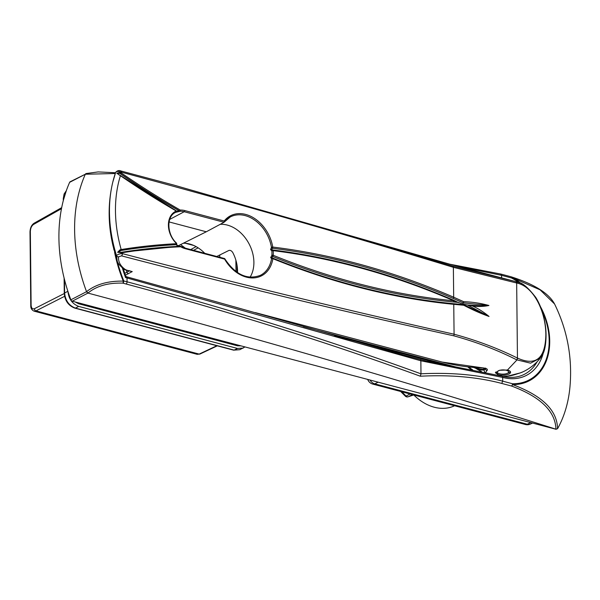 <?xml version="1.0" encoding="UTF-8"?>
<svg xmlns="http://www.w3.org/2000/svg" width="600" height="600" viewBox="0 0 600 600"><rect width="100%" height="100%" fill="white"/><g stroke="black" fill="none" stroke-linecap="round" stroke-linejoin="round"><path stroke-width="0.9" d="M64.597 296.317L35.947 310.875L199.163 354.09A1.897 1.41 64.7 0 0 199.972 354.03L197.19 354.33L199.163 354.09L216.855 345.728M61.492 208.665L33.517 224.452C31.575 225.877 30.517 228.21 30.345 231.458L31.117 305.168C31.35 308.197 32.445 309.382 34.402 308.715A1.897 1.44 63.1 0 0 35.947 310.875L34.005 311.13M64.477 279.495L64.613 292.965C65.363 300.562 68.97 305.61 75.435 308.093A1.897 1.042 104.8 0 1 74.948 308.16L233.603 350.16A1.897 1.042 104.8 0 0 234.09 350.1L237.555 348.465L78.735 306.413L75.435 308.093L234.09 350.1L239.805 349.695L244.995 346.928M75.195 301.972L78.705 303.78L237.525 345.825L241.02 345.877M67.92 291.285C68.677 298.882 72.278 303.923 78.735 306.413M237.555 348.465L243.278 348.06M66.33 190.68L63.637 199.373M115.275 173.512L85.32 174.24L69.637 182.333A149.648 111.615 62.6 0 0 70.867 299.812L86.55 291.668C95.7 284.37 107.94 280.853 123.262 281.123A127.238 94.898 -117.4 0 1 114.608 252.345M69.637 182.333A1.897 1.41 -117.4 0 1 70.162 181.762L85.222 174.27M554.565 303.975L540.06 289.815L511.403 277.298A1.897 1.193 -72.5 0 0 510.825 276.705C534.173 284.1 548.752 293.19 554.565 303.975C567.3 330.045 572.445 357.525 570 386.423A127.868 95.37 -117.4 0 1 557.55 428.737L555.952 429.195C405.173 381.345 249.173 335.978 87.953 293.085L72.262 301.192L556.14 429.308M72.262 301.192A1.897 1.41 -117.4 0 1 70.867 299.812M555.952 429.195C555.36 411.278 540.548 396.885 511.507 386.018A1.897 1.177 -71.1 0 0 512.528 384.57C542.257 395.655 557.265 410.377 557.55 428.737M116.948 260.025A126.585 94.418 62.6 0 0 123.802 280.942L127.058 281.805C230.317 309.375 328.298 340.05 420.982 373.845L420.982 373.8C451.2 372.322 478.44 374.775 502.71 381.165L512.49 383.752A1.897 1.042 -75.2 0 1 511.507 386.018L501.735 383.43C477.57 377.062 450.435 374.655 420.345 376.222C327.6 342.36 229.53 311.625 126.15 284.01L122.895 283.147C108.36 282.653 96.773 285.907 88.133 292.92L86.453 291.757M519.315 282.817A58.305 43.485 62.6 0 0 511.38 277.935L501.6 275.34L459.607 266.775M543.315 352.928A53.01 39.532 -117.4 0 1 502.673 377.43L420.847 360.78L127.012 277.972L127.058 281.805A1.897 1.042 -75.2 0 1 126.15 284.01M420.847 360.78L420.982 373.8M88.133 292.92A1.897 1.35 -132.9 0 1 86.55 291.668A149.648 111.615 62.6 0 1 85.32 174.24A1.897 1.59 73.1 0 1 86.16 173.542L85.8 173.67M420.345 376.222L420.982 373.845M122.895 283.147A1.897 0.578 -86.9 0 0 123.262 281.123L123.802 280.942A1.897 1.042 -75.2 0 1 122.895 283.147M126.255 276.862L126.532 276.788A1.515 1.462 -41 0 1 125.895 276.368L126.525 276.757C223.688 303.69 316.103 329.805 403.755 355.11L425.94 360.983L502.035 376.178A1.897 1.042 104.8 0 1 502.673 377.43L502.71 381.165L501.735 383.43M420.585 359.468L420.847 360.63M468.743 366.945A39.285 29.303 62.6 0 0 472.665 369.9M502.035 376.178C509.737 378.157 516.787 377.722 523.185 374.88L523.185 374.88A51.113 38.123 62.6 0 0 537.143 361.74M473.707 367.425A30.405 22.68 62.6 0 0 475.695 368.272M521.467 283.785A59.108 44.085 -117.4 0 0 511.403 277.298A1.897 0.877 116.9 0 1 511.38 277.935A1.897 1.042 -75.2 0 0 510.743 276.683A1.897 1.897 0 0 1 510.825 276.705A1.897 1.193 -72.5 0 0 510.78 276.69M122.363 267.938A128.775 96.045 -117.4 0 0 125.558 277.59L127.012 277.972A1.897 1.042 -75.2 0 0 126.532 276.788L125.558 277.59L125.655 275.962L123.27 268.673M219.757 254.993L219.788 257.28M454.493 405.795A46.995 35.047 62.6 0 1 413.768 394.95L408.06 396.825A2.655 2.655 0 0 1 405.36 396.18A2.655 0.698 -45 0 0 406.095 396.067L410.123 393.982M180.352 246.278A0.758 0.728 129.9 0 1 180.78 246.345L180.675 246.765A837.773 624.847 62.6 0 0 122.145 252.765L117.608 252.3L120.052 249.765L121.185 249.54A841.178 627.39 -117.4 0 1 176.468 243.69L176.558 243.63A20.535 15.315 -117.4 0 1 176.212 211.042L176.123 210.938A841.178 627.39 -117.4 0 1 120.413 175.703L116.782 173.227L120.165 172.35L121.305 172.972A837.773 624.847 62.6 0 0 180.292 210.083L180.233 211.26L175.935 212.243A0.945 0.712 61.9 0 0 175.972 212.22L176.212 211.042L175.808 212.31M452.978 266.183L514.86 281.385L449.558 264.12L361.403 238.853L452.978 266.183A1.897 1.02 -73.2 0 1 453.368 267.322C342.772 233.603 232.17 201.907 121.56 172.23C118.56 171.15 116.602 171.188 115.68 172.335A126.405 94.282 62.6 0 0 112.778 182.183A126.405 94.282 62.6 0 0 116.558 255.697C117.48 254.423 119.438 253.733 122.415 253.642C233.017 282.532 343.567 309.39 454.072 334.207C476.647 340.365 497.783 348.315 517.455 358.072L517.673 358.17C535.882 366.3 545.28 358.567 545.85 334.965C545.88 312.007 533.918 286.522 516.885 283.065L453.368 267.322L453.683 297.21L463.695 301.702C472.327 301.972 480.735 303.233 488.918 305.49C483.795 306.57 478.283 306.72 472.38 305.947C478.298 308.61 483.847 312.112 489.037 316.462C480.847 313.538 472.41 309.803 463.732 305.25L453.757 304.32L454.072 334.207A1.897 1.065 -77.1 0 1 453.705 335.798C342.915 311.4 232.178 284.752 121.507 255.855L118.538 256.837C118.17 261.817 120.427 266.048 125.325 269.528L126.667 270.112A1.897 1.042 104.8 0 1 126.127 270.21L124.163 269.34A1.897 1.537 125.6 0 0 125.325 269.528M110.722 233.19L110.858 234.795L110.58 233.04C108.113 215.64 108.84 198.69 112.778 182.183L115.68 172.335M516.885 283.065L516.067 281.76L518.01 282.33C522.158 282.502 528.09 287.543 535.793 297.457C540.188 304.538 543.225 312.93 544.898 322.62C547.447 336.105 545.243 349.837 543.188 353.228L540.428 357.99L530.55 363.173L516.675 359.827C497.205 349.95 476.213 341.94 453.705 335.798M498.428 374.655A7.613 2.843 179.4 0 0 506.408 374.835A7.613 2.843 179.4 0 0 510.57 372.248A7.613 2.843 179.4 0 0 510.57 372.18A7.613 2.843 179.4 0 0 507.465 370.005L499.515 370.275L495.345 372.772L498.428 374.655L497.175 374.94M502.838 376.38A48.307 48.307 0 0 0 507.713 376.103A46.027 25.995 -74.6 0 0 507.78 376.095A18.473 6.893 179.4 0 0 514.612 374.722L520.252 372.915A48.293 36.015 62.6 0 0 523.132 371.752A48.307 48.307 0 0 0 540.322 358.118M484.8 372.188L483.99 370.298L485.355 368.49A1.897 1.688 54.4 0 0 487.028 370.538L485.685 372.368M126.667 270.112L132.248 271.59L125.385 275.183M255.382 312.623L442.178 362.077L482.46 367.83C486.615 368.257 488.138 369.165 487.028 370.538M124.755 273.345L129.765 270.72M204.735 253.298A33.135 24.713 62.6 0 0 183.352 243.225M237.51 272.618A32.828 24.48 -117.4 0 0 232.86 252.705C231.638 250.74 230.272 250.013 228.765 250.515L216.765 256.485M250.072 277.215A32.58 24.3 62.6 0 0 248.445 242.73A32.58 24.3 62.6 0 0 220.2 224.325M176.708 212.183A0.945 0.622 -103.9 0 0 176.947 211.013L179.835 211.155L180.292 210.083A20.535 15.315 -117.4 0 1 184.755 210.555L224.205 221.002L224.04 222.27L206.288 231.78L169.072 221.925M224.692 258.615C235.26 274.62 247.147 280.192 260.362 275.347A32.843 24.495 62.6 0 0 271.56 258.6L270.645 257.55L271.913 255.315A32.843 24.495 62.6 0 0 271.868 250.8L270.562 249.638L271.44 247.305A32.843 24.495 62.6 0 0 230.183 217.005A32.843 24.495 62.6 0 0 224.265 221.978M178.102 245.843L206.288 231.78M453.263 300.21A0.945 0.465 113.4 0 1 453.533 300.18A0.945 0.465 113.4 0 1 453.72 300.757L453.72 300.757A837.577 624.705 62.6 0 0 273.18 250.65A33.795 25.207 -117.4 0 1 273.233 255.292A837.577 624.705 62.6 0 0 453.72 300.765L453.72 300.765A0.945 0.57 95.5 0 1 453.278 301.957A838.53 625.41 -117.4 0 1 272.587 256.433L271.957 257.58A0.945 0.42 -173.9 0 0 270.645 257.55M110.858 234.817A1.515 0.413 -8.9 0 1 110.858 234.803A122.468 91.343 62.6 0 0 113.047 245.993L117.142 260.625L116.558 255.697A1.897 1.65 -176.1 0 0 118.538 256.837M179.692 210.952A838.53 625.41 -117.4 0 1 120.653 173.805L119.738 173.31L117.6 173.438L119.273 175.095M179.04 246.292L177.308 245.812L176.183 244.642A840.42 626.827 62.6 0 0 120.96 250.485L118.425 252.075L121.477 252.278A0.758 0.488 80.8 0 1 122.145 252.765A123.127 91.838 62.6 0 0 122.415 253.642A1.897 1.042 -75.2 0 1 121.507 255.855M121.68 252.248A838.53 625.41 -117.4 0 1 180.06 246.278A0.758 0.48 -92.6 0 1 180.195 246.24L180.675 246.765A0.758 0.48 -92.6 0 0 180.195 246.24L121.575 252.248L119.94 252.593L120.608 252.442L121.012 252.998M463.455 304.635L488.97 316.447L467.438 304.987M472.38 305.947L462.66 304.005L463.732 305.25L463.35 304.605L453.285 303.668A0.945 0.57 95.6 0 1 453.757 304.32A841.372 627.533 -117.4 0 1 272.873 258.675A33.795 25.207 -117.4 0 1 252.66 277.95A33.795 25.207 -117.4 0 1 224.603 259.103L224.415 258.608L224.603 259.103L185.153 248.655A20.535 15.315 -117.4 0 1 180.675 246.765M453.735 300.772L462.66 304.005L463.17 302.858L453.022 298.343A840.42 626.827 62.6 0 0 272.288 248.243L271.875 249.435L272.52 250.042A0.945 0.562 97 0 1 272.737 249.998A0.945 0.562 97 0 1 273.18 250.65L271.868 250.8A0.945 0.705 63 0 1 272.19 250.095L272.19 250.095A0.945 0.705 63 0 1 272.52 250.042M468.495 305.048L481.56 305.767L488.857 305.468L463.17 302.85L463.695 301.702M272.19 250.095A0.945 0.945 0 0 1 272.737 249.998C333 257.438 393.27 274.17 453.533 300.18L458.752 302.76M458.31 302.43L453.278 301.957M110.858 234.803A1.515 0.413 -8.9 0 1 110.858 234.795L113.97 249.968M120.653 173.805L121.305 172.972A123.127 91.838 62.6 0 1 121.56 172.23A1.897 1.042 -75.2 0 0 120.93 170.977L120.93 170.977C119.137 170.13 117.398 170.558 115.703 172.26M132.248 271.59L126.127 270.21M473.985 305.415L467.76 304.995M176.355 244.605A0.945 0.712 -117.7 0 1 176.078 244.695A840.42 626.827 62.6 0 0 120.052 250.673L120.052 249.765M230.183 217.005L224.04 222.27L184.208 211.725A19.582 14.61 62.6 0 0 180.233 211.26A0.945 0.712 -118.5 0 1 179.835 211.155A838.53 625.41 -117.4 0 1 119.738 173.31L120.165 172.35M119.257 174.84L120.413 175.703A123.127 91.838 62.6 0 0 121.185 249.54A0.758 0.488 -99.2 0 1 120.96 250.485M520.252 372.915A0.758 0.503 71.3 0 1 520.215 372.93L523.132 371.752M180.233 211.26L179.887 211.125A0.758 0.615 -21.3 0 0 180.413 210.99M176.16 211.065A0.945 0.712 61.9 0 0 175.718 210.593M176.558 243.63L176.265 243.157L176.558 243.63A0.758 0.458 30.7 0 1 176.76 244.252L176.76 244.252A0.758 0.458 30.7 0 1 176.64 244.365L176.183 244.642A0.758 0.48 -93 0 0 176.468 243.69M176.64 244.365L176.183 244.642L176.64 244.365M176.303 244.635L176.602 243.195C166.74 234.382 166.373 216.48 175.275 212.565A19.582 14.61 62.6 0 1 175.935 212.243M510.33 371.565A7.575 2.828 -0.6 0 1 508.403 372.915L507.045 373.447A5.685 2.123 179.4 0 0 507.338 370.627A5.685 2.123 179.4 0 0 499.155 370.478A5.685 2.123 179.4 0 0 498.893 373.538A5.685 2.123 179.4 0 0 507.045 373.447M498.893 373.538L497.528 373.028A7.575 2.828 -0.6 0 1 495.772 371.978M369.99 380.025A7.575 5.775 63.1 0 0 374.79 383.858L462.09 406.972A7.575 4.185 104.8 0 1 460.155 407.228L525.352 424.493A7.575 7.575 0 0 0 530.528 424.013L532.553 423.06M462.09 406.972L527.287 424.237A7.575 5.625 64.7 0 0 530.528 424.013M439.987 401.123A7.575 4.185 104.8 0 1 438.053 401.377L460.155 407.228M78.705 303.78A3.787 2.093 -75.2 0 0 79.523 303.12A3.787 2.093 -75.2 0 1 78.705 303.78M237.525 345.825A3.787 2.093 -75.2 0 0 238.335 345.165A3.787 2.093 -75.2 0 1 237.525 345.825M64.005 198.022L63.623 198.24A1.897 0.705 179.4 0 0 63.278 198.653L64.088 194.017L66.352 190.627M64.11 278.025L64.267 293.377A1.897 0.705 179.4 0 1 64.613 292.965L67.89 291.3M34.402 308.715L64.267 293.535M180.6 244.59L185.333 248.16M190.703 249.585L196.11 246.623M198.15 247.837L193.575 250.343M197.19 354.33L34.043 311.138C31.74 310.043 30.652 308.19 30.773 305.587A1.897 0.705 -0.6 0 1 31.117 305.168M30.773 305.587L30 231.87A1.897 0.705 -0.6 0 1 30.345 231.458M30 231.87C30.233 227.752 31.605 224.865 34.133 223.2A1.897 1.417 60.6 0 0 33.517 224.452M235.718 345.345A3.787 2.093 104.8 0 1 235.343 344.37M540.398 306.532A59.108 44.085 -117.4 0 1 512.528 384.57A1.897 1.17 91.2 0 0 512.49 383.752A58.305 43.485 62.6 0 0 541.822 310.365M501.63 277.882L501.6 275.34L500.595 274.11M447.285 365.55L334.485 335.685M236.97 264.855L237.053 272.31M303.315 326.595L456.405 367.132M471.217 369.645A40.447 30.172 -117.4 0 1 467.737 366.832M125.655 275.962L125.895 276.368A1.515 1.462 -41 0 1 125.685 276.045M204.18 252.735L203.685 253.02M185.97 243.337L193.395 245.303M235.995 271.567L235.882 260.205M408.06 396.825A2.655 1.755 -108.2 0 0 408.232 396.75L413.737 394.942M412.418 394.59L408.232 396.75A2.655 1.98 -117.4 0 1 406.095 396.067L401.805 391.778M224.205 221.002A33.795 25.207 -117.4 0 1 252.015 216.945A33.795 25.207 -117.4 0 1 272.745 247.058A841.372 627.533 -117.4 0 1 453.683 297.21A0.945 0.465 113.3 0 1 453.022 298.343M184.755 210.555A0.945 0.525 104.8 0 1 184.208 211.725L169.725 219.42M515.857 281.707A1.897 1.305 -75.9 0 1 516.668 283.013L517.455 358.072A1.897 1.185 -64.3 0 1 516.675 359.827M514.86 281.385L514.86 281.385A48.307 48.307 0 0 1 518.002 282.33M507.465 370.005L516.615 360.308L517.673 358.17M483.99 369.975A46.027 24.803 104.3 0 1 474.562 367.493A48.307 48.307 0 0 0 480.127 370.89A47.565 26.865 -74.6 0 0 481.522 371.535M126.33 270.263A126.915 94.665 62.6 0 0 126.968 272.25A1.897 1.41 -117.4 0 0 128.4 273.728M475.778 367.582A45.307 24.412 -75.7 0 0 483.982 369.127M485.625 368.085L485.85 368.745L482.46 367.83M273.233 255.292A0.945 0.473 112.1 0 1 272.587 256.433A0.945 0.705 -116.9 0 1 271.913 255.315A0.945 0.39 -176.8 0 1 273.233 255.292M272.745 247.058A0.945 0.562 97 0 1 272.288 248.243A0.945 0.705 -117 0 1 271.44 247.305L272.745 247.058M453.075 303.712A0.945 0.57 95.6 0 1 453.285 303.668C393.27 297.78 333.067 282.593 272.663 258.09A0.945 0.945 0 0 0 271.882 258.12A0.945 0.705 63.1 0 1 272.392 258.12A0.945 0.473 112.1 0 1 272.663 258.09A0.945 0.473 112.1 0 1 272.873 258.675A0.945 0.443 -170.9 0 0 271.56 258.6A0.945 0.705 63.1 0 1 271.882 258.12L272.123 258.15M118.425 252.075L117.608 252.3M117.6 173.438A0.758 0.405 -161.9 0 0 116.782 173.227M120.172 175.335L175.83 210.532M271.875 249.435L270.562 249.638M177.053 245.377L177.308 245.812M184.59 248.062A0.945 0.525 104.8 0 1 184.837 248.032A0.945 0.525 104.8 0 1 185.153 248.655M378.112 382.17L374.79 383.858A7.575 4.185 104.8 0 1 372.855 384.112L438.053 401.377M525.352 424.493A7.575 4.185 104.8 0 0 527.287 424.237L530.768 422.588M63.278 198.653L63.3 200.655M64.267 293.377C64.912 300.81 68.475 305.737 74.948 308.16M233.603 350.16L239.805 349.695M217.305 345.847L199.972 354.03M61.695 207.645L34.133 223.2M510.743 276.683L500.97 274.087L450.037 264.248M86.16 173.542L98.145 171.922L115.538 172.748M402.42 354.757L403.815 355.125M203.265 252.907L203.947 252.51M193.815 245.483L185.55 243.3M405.36 396.18L400.643 391.47M483.99 370.267L483.967 368.115M479.52 312.33L479.018 312.09M474.053 305.423L473.175 305.37M361.41 238.853L174.248 185.205L120.93 170.977M117.142 260.625C117.435 262.808 119.775 265.71 124.163 269.34M482.385 367.957C468.982 367.485 455.58 365.528 442.178 362.077M481.507 371.535L480.127 370.89M520.215 372.93L507.713 376.103M176.505 244.335L177.33 245.347L179.947 246.368M180.795 246.353L184.837 248.032L224.625 258.562M367.688 379.41A7.575 7.575 0 0 0 372.855 384.112"/></g></svg>
